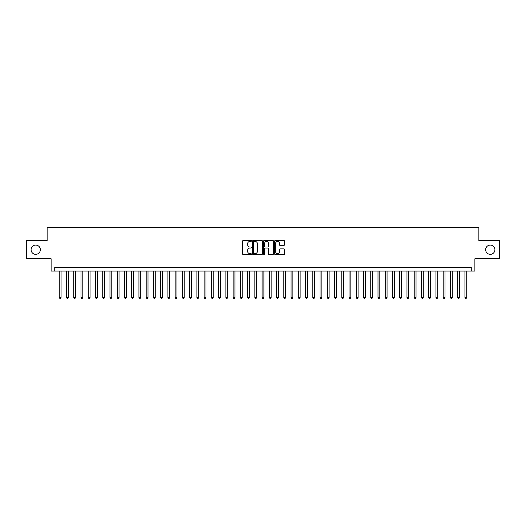 <?xml version="1.0" encoding="UTF-8"?>
<svg xmlns="http://www.w3.org/2000/svg" width="526" height="526" viewBox="0 0 526 526"><rect width="100%" height="100%" fill="white"/><g stroke="black" fill="none" stroke-linecap="round" stroke-linejoin="round"><path stroke-width="0.79" d="M251.408 240.921A0.5 0.5 0 0 0 250.915 240.421L243.354 240.421A0.71 0.71 0 0 0 242.644 241.132L242.644 253.933A0.71 0.71 0 0 0 243.354 254.643L250.915 254.643A0.5 0.5 0 0 0 251.408 254.143A0.5 0.5 0 0 0 250.915 253.65L249.935 253.65A2.275 2.275 0 0 1 247.661 251.375L247.661 250.31A2.275 2.275 0 0 1 249.935 248.029L250.915 248.029A0.5 0.5 0 0 0 251.408 247.536A0.5 0.5 0 0 0 250.915 247.036L249.935 247.036A2.275 2.275 0 0 1 247.661 244.761L247.661 243.696A2.275 2.275 0 0 1 249.935 241.421L250.915 241.421A0.5 0.5 0 0 0 251.408 240.921M485.649 249.705A4.635 4.635 0 0 0 490.285 254.341A4.635 4.635 0 0 0 494.92 249.705A4.635 4.635 0 0 0 490.285 245.07A4.635 4.635 0 0 0 485.649 249.705M31.08 249.705A4.635 4.635 0 0 0 35.715 254.341A4.635 4.635 0 0 0 40.351 249.705A4.635 4.635 0 0 0 35.715 245.07A4.635 4.635 0 0 0 31.08 249.705M283.784 245.438A0.71 0.71 0 0 0 284.494 244.728L284.494 241.132A0.71 0.71 0 0 0 283.784 240.421L275.387 240.421A0.71 0.71 0 0 0 274.677 241.132L274.677 253.933A0.71 0.71 0 0 0 275.387 254.643L283.784 254.643A0.71 0.71 0 0 0 284.494 253.933L284.494 249.594A0.71 0.71 0 0 0 283.784 248.883L280.187 248.883A0.71 0.71 0 0 0 279.477 249.594L279.477 251.75A1.9 1.9 0 0 1 277.577 253.65A1.9 1.9 0 0 1 275.677 251.75L275.677 243.321A1.9 1.9 0 0 1 277.577 241.421A1.9 1.9 0 0 1 279.477 243.321L279.477 244.728A0.71 0.71 0 0 0 280.187 245.438L283.784 245.438M471.27 271.074L474.886 271.074L474.886 258.759L499.7 258.759L499.7 240.652L478.87 240.652L478.87 227.613L47.13 227.613L47.13 240.652L26.3 240.652L26.3 258.759L51.114 258.759L51.114 271.074L471.27 271.074L471.27 267.458L54.73 267.458L54.73 271.074M262.375 241.132A0.71 0.71 0 0 0 261.665 240.421L253.276 240.421A0.71 0.71 0 0 0 252.565 241.132L252.565 253.933A0.71 0.71 0 0 0 253.276 254.643L261.665 254.643A0.71 0.71 0 0 0 262.375 253.933L262.375 241.132M264.335 240.421L272.724 240.421A0.71 0.71 0 0 1 273.435 241.132L273.435 253.933A0.71 0.71 0 0 1 272.724 254.643L269.134 254.643A0.71 0.71 0 0 1 268.424 253.933L268.424 248.745A0.71 0.71 0 0 0 267.708 248.029L265.328 248.029A0.71 0.71 0 0 0 264.617 248.745L264.617 254.143A0.5 0.5 0 0 1 264.118 254.643A0.5 0.5 0 0 1 263.625 254.143L263.625 241.132A0.71 0.71 0 0 1 264.335 240.421M254.058 241.421A0.5 0.5 0 0 0 253.558 241.914L253.558 253.151A0.5 0.5 0 0 0 254.058 253.65L255.09 253.65A2.275 2.275 0 0 0 257.365 251.375L257.365 243.696A2.275 2.275 0 0 0 255.09 241.421L254.058 241.421M268.424 243.354A1.9 1.9 0 0 0 266.518 241.454A1.9 1.9 0 0 0 264.617 243.354L264.617 246.326A0.71 0.71 0 0 0 265.328 247.036L267.708 247.036A0.71 0.71 0 0 0 268.424 246.326L268.424 243.354M59.26 271.074L59.26 297.446L61.069 297.446L61.069 271.074M61.069 297.446L60.529 298.387L59.806 298.387L59.26 297.446M66.506 271.074L66.506 297.446L68.314 297.446L68.314 271.074M68.314 297.446L67.775 298.387L67.045 298.387L66.506 297.446M73.752 271.074L73.752 297.446L75.56 297.446L75.56 271.074M75.56 297.446L75.014 298.387L74.291 298.387L73.752 297.446M80.991 271.074L80.991 297.446L82.806 297.446L82.806 271.074M82.806 297.446L82.26 298.387L81.537 298.387L80.991 297.446M88.236 271.074L88.236 297.446L90.045 297.446L90.045 271.074M90.045 297.446L89.505 298.387L88.782 298.387L88.236 297.446M95.482 271.074L95.482 297.446L97.29 297.446L97.29 271.074M97.29 297.446L96.751 298.387L96.021 298.387L95.482 297.446M102.728 271.074L102.728 297.446L104.536 297.446L104.536 271.074M104.536 297.446L103.99 298.387L103.267 298.387L102.728 297.446M109.967 271.074L109.967 297.446L111.782 297.446L111.782 271.074M111.782 297.446L111.236 298.387L110.513 298.387L109.967 297.446M117.213 271.074L117.213 297.446L119.027 297.446L119.027 271.074M119.027 297.446L118.481 298.387L117.758 298.387L117.213 297.446M124.458 271.074L124.458 297.446L126.266 297.446L126.266 271.074M126.266 297.446L125.727 298.387L124.997 298.387L124.458 297.446M131.704 271.074L131.704 297.446L133.512 297.446L133.512 271.074M133.512 297.446L132.966 298.387L132.243 298.387L131.704 297.446M138.943 271.074L138.943 297.446L140.758 297.446L140.758 271.074M140.758 297.446L140.212 298.387L139.489 298.387L138.943 297.446M146.189 271.074L146.189 297.446L148.003 297.446L148.003 271.074M148.003 297.446L147.458 298.387L146.734 298.387L146.189 297.446M153.434 271.074L153.434 297.446L155.242 297.446L155.242 271.074M155.242 297.446L154.703 298.387L153.98 298.387L153.434 297.446M160.68 271.074L160.68 297.446L162.488 297.446L162.488 271.074M162.488 297.446L161.942 298.387L161.219 298.387L160.68 297.446M167.919 271.074L167.919 297.446L169.734 297.446L169.734 271.074M169.734 297.446L169.188 298.387L168.465 298.387L167.919 297.446M175.165 271.074L175.165 297.446L176.979 297.446L176.979 271.074M176.979 297.446L176.434 298.387L175.71 298.387L175.165 297.446M182.41 271.074L182.41 297.446L184.218 297.446L184.218 271.074M184.218 297.446L183.679 298.387L182.956 298.387L182.41 297.446M189.656 271.074L189.656 297.446L191.464 297.446L191.464 271.074M191.464 297.446L190.918 298.387L190.195 298.387L189.656 297.446M196.895 271.074L196.895 297.446L198.71 297.446L198.71 271.074M198.71 297.446L198.164 298.387L197.441 298.387L196.895 297.446M204.141 271.074L204.141 297.446L205.955 297.446L205.955 271.074M205.955 297.446L205.41 298.387L204.686 298.387L204.141 297.446M211.386 271.074L211.386 297.446L213.194 297.446L213.194 271.074M213.194 297.446L212.655 298.387L211.932 298.387L211.386 297.446M218.632 271.074L218.632 297.446L220.44 297.446L220.44 271.074M220.44 297.446L219.901 298.387L219.171 298.387L218.632 297.446M225.871 271.074L225.871 297.446L227.686 297.446L227.686 271.074M227.686 297.446L227.14 298.387L226.417 298.387L225.871 297.446M233.117 271.074L233.117 297.446L234.931 297.446L234.931 271.074M234.931 297.446L234.386 298.387L233.662 298.387L233.117 297.446M240.362 271.074L240.362 297.446L242.17 297.446L242.17 271.074M242.17 297.446L241.631 298.387L240.908 298.387L240.362 297.446M247.608 271.074L247.608 297.446L249.416 297.446L249.416 271.074M249.416 297.446L248.877 298.387L248.147 298.387L247.608 297.446M254.854 271.074L254.854 297.446L256.662 297.446L256.662 271.074M256.662 297.446L256.116 298.387L255.393 298.387L254.854 297.446M262.093 271.074L262.093 297.446L263.907 297.446L263.907 271.074M263.907 297.446L263.362 298.387L262.638 298.387L262.093 297.446M269.338 271.074L269.338 297.446L271.146 297.446L271.146 271.074M271.146 297.446L270.607 298.387L269.884 298.387L269.338 297.446M276.584 271.074L276.584 297.446L278.392 297.446L278.392 271.074M278.392 297.446L277.853 298.387L277.123 298.387L276.584 297.446M283.83 271.074L283.83 297.446L285.638 297.446L285.638 271.074M285.638 297.446L285.092 298.387L284.369 298.387L283.83 297.446M291.069 271.074L291.069 297.446L292.883 297.446L292.883 271.074M292.883 297.446L292.338 298.387L291.614 298.387L291.069 297.446M298.314 271.074L298.314 297.446L300.129 297.446L300.129 271.074M300.129 297.446L299.583 298.387L298.86 298.387L298.314 297.446M305.56 271.074L305.56 297.446L307.368 297.446L307.368 271.074M307.368 297.446L306.829 298.387L306.099 298.387L305.56 297.446M312.806 271.074L312.806 297.446L314.614 297.446L314.614 271.074M314.614 297.446L314.068 298.387L313.345 298.387L312.806 297.446M320.045 271.074L320.045 297.446L321.859 297.446L321.859 271.074M321.859 297.446L321.314 298.387L320.59 298.387L320.045 297.446M327.29 271.074L327.29 297.446L329.105 297.446L329.105 271.074M329.105 297.446L328.559 298.387L327.836 298.387L327.29 297.446M334.536 271.074L334.536 297.446L336.344 297.446L336.344 271.074M336.344 297.446L335.805 298.387L335.082 298.387L334.536 297.446M341.782 271.074L341.782 297.446L343.59 297.446L343.59 271.074M343.59 297.446L343.044 298.387L342.321 298.387L341.782 297.446M349.021 271.074L349.021 297.446L350.835 297.446L350.835 271.074M350.835 297.446L350.29 298.387L349.566 298.387L349.021 297.446M356.266 271.074L356.266 297.446L358.081 297.446L358.081 271.074M358.081 297.446L357.535 298.387L356.812 298.387L356.266 297.446M363.512 271.074L363.512 297.446L365.32 297.446L365.32 271.074M365.32 297.446L364.781 298.387L364.058 298.387L363.512 297.446M370.758 271.074L370.758 297.446L372.566 297.446L372.566 271.074M372.566 297.446L372.02 298.387L371.297 298.387L370.758 297.446M377.997 271.074L377.997 297.446L379.811 297.446L379.811 271.074M379.811 297.446L379.266 298.387L378.542 298.387L377.997 297.446M385.242 271.074L385.242 297.446L387.057 297.446L387.057 271.074M387.057 297.446L386.511 298.387L385.788 298.387L385.242 297.446M392.488 271.074L392.488 297.446L394.296 297.446L394.296 271.074M394.296 297.446L393.757 298.387L393.034 298.387L392.488 297.446M399.734 271.074L399.734 297.446L401.542 297.446L401.542 271.074M401.542 297.446L401.003 298.387L400.273 298.387L399.734 297.446M406.973 271.074L406.973 297.446L408.787 297.446L408.787 271.074M408.787 297.446L408.242 298.387L407.518 298.387L406.973 297.446M414.218 271.074L414.218 297.446L416.033 297.446L416.033 271.074M416.033 297.446L415.487 298.387L414.764 298.387L414.218 297.446M421.464 271.074L421.464 297.446L423.272 297.446L423.272 271.074M423.272 297.446L422.733 298.387L422.01 298.387L421.464 297.446M428.71 271.074L428.71 297.446L430.518 297.446L430.518 271.074M430.518 297.446L429.979 298.387L429.249 298.387L428.71 297.446M435.955 271.074L435.955 297.446L437.763 297.446L437.763 271.074M437.763 297.446L437.218 298.387L436.495 298.387L435.955 297.446M443.194 271.074L443.194 297.446L445.009 297.446L445.009 271.074M445.009 297.446L444.463 298.387L443.74 298.387L443.194 297.446M450.44 271.074L450.44 297.446L452.248 297.446L452.248 271.074M452.248 297.446L451.709 298.387L450.986 298.387L450.44 297.446M457.686 271.074L457.686 297.446L459.494 297.446L459.494 271.074M459.494 297.446L458.955 298.387L458.225 298.387L457.686 297.446M464.931 271.074L464.931 297.446L466.74 297.446L466.74 271.074M466.74 297.446L466.194 298.387L465.471 298.387L464.931 297.446"/></g></svg>
